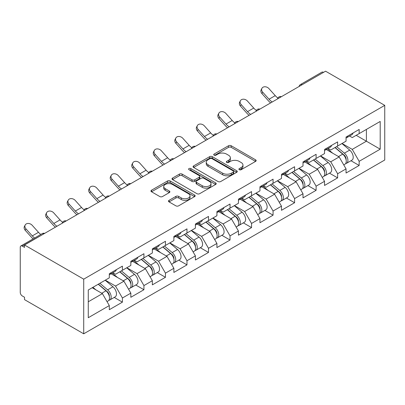 <?xml version="1.0" encoding="UTF-8"?>
<svg xmlns="http://www.w3.org/2000/svg" width="405" height="405" viewBox="0 0 405 405"><rect width="100%" height="100%" fill="white"/><g stroke="black" fill="none" stroke-linecap="round" stroke-linejoin="round"><path stroke-width="0.61" d="M239.304 169.705A1.342 0.775 0 0 0 241.203 169.705L255.59 161.398A1.914 1.104 0 0 0 256.152 160.618A1.914 1.104 0 0 0 255.59 159.833L231.215 145.76A1.914 1.104 0 0 0 228.506 145.76L214.118 154.067A1.342 0.775 0 0 0 213.724 154.614A1.342 0.775 0 0 0 214.118 155.166A1.342 0.775 0 0 0 216.012 155.166L217.875 154.087A6.131 3.539 0 0 1 226.542 154.087L228.572 155.262A6.131 3.539 0 0 1 230.369 157.763A6.131 3.539 0 0 1 228.572 160.264L226.714 161.342A1.342 0.775 0 0 0 226.319 161.889A1.342 0.775 0 0 0 226.714 162.435A1.342 0.775 0 0 0 228.607 162.435L230.47 161.362A6.131 3.539 0 0 1 239.137 161.362L241.167 162.532A6.131 3.539 0 0 1 242.965 165.032A6.131 3.539 0 0 1 241.167 167.538L239.304 168.612A1.342 0.775 0 0 0 238.915 169.158A1.342 0.775 0 0 0 239.304 169.705L239.304 168.612M169.057 200.333A1.914 1.104 0 0 0 168.495 201.118A1.914 1.104 0 0 0 169.057 201.898L175.897 205.846A1.914 1.104 0 0 0 178.605 205.846L194.582 196.622A1.914 1.104 0 0 0 195.144 195.838A1.914 1.104 0 0 0 194.582 195.058L170.206 180.984A1.914 1.104 0 0 0 167.498 180.984L151.521 190.208A1.914 1.104 0 0 0 150.959 190.993A1.914 1.104 0 0 0 151.521 191.773L159.783 196.541A1.914 1.104 0 0 0 162.491 196.541L169.325 192.593A1.914 1.104 0 0 0 169.887 191.813A1.914 1.104 0 0 0 169.325 191.028L165.23 188.664A5.123 2.956 0 0 1 163.731 186.573A5.123 2.956 0 0 1 166.895 183.84A5.123 2.956 0 0 1 172.474 184.483L188.522 193.747A5.123 2.956 0 0 1 190.026 195.838A5.123 2.956 0 0 1 186.862 198.571A5.123 2.956 0 0 1 181.278 197.929L178.605 196.385A1.914 1.104 0 0 0 175.897 196.385L169.057 200.333L169.057 201.898M24.528 244.995L325.564 71.194L384.75 105.361L83.713 279.167L24.528 244.995L24.528 247.384L22.321 246.108A2.926 1.691 -120 0 0 20.858 245.967A2.926 1.691 -120 0 0 20.25 247.303L20.25 292.39A2.926 1.691 -120 0 0 22.321 295.974L24.528 297.245L24.528 299.639L83.713 333.806L83.713 279.167M218.011 181.531A1.914 1.104 0 0 0 220.72 181.531L236.697 172.307A1.914 1.104 0 0 0 237.259 171.523A1.914 1.104 0 0 0 236.697 170.743L212.321 156.669A1.914 1.104 0 0 0 209.613 156.669L193.636 165.893A1.914 1.104 0 0 0 193.074 166.678A1.914 1.104 0 0 0 193.636 167.457L218.011 181.531M189.499 169.994A1.342 0.775 0 0 1 190.861 170.186L190.861 168.591L215.642 182.898A1.914 1.104 0 0 1 216.204 183.683A1.914 1.104 0 0 1 215.642 184.462L199.66 193.691A1.914 1.104 0 0 1 196.952 193.691L172.576 179.618L172.576 178.053A1.914 1.104 0 0 0 172.019 178.833A1.914 1.104 0 0 0 172.576 179.618M172.576 178.053L179.415 174.104A1.914 1.104 0 0 1 182.123 174.104L192.01 179.81A1.914 1.104 0 0 0 194.719 179.81L199.255 177.193A1.914 1.104 0 0 0 199.817 176.408A1.914 1.104 0 0 0 199.255 175.628L188.963 169.685A1.342 0.775 0 0 1 188.573 169.138A1.342 0.775 0 0 1 189.398 168.424A1.342 0.775 0 0 1 190.861 168.591M83.713 333.806L384.75 160.005L384.75 105.361M114.225 297.422L122.411 302.145L122.411 298.004L115.516 286.057L105.305 280.159M122.411 302.145L109.304 309.714L109.304 305.572L88.265 317.717L88.265 290L109.304 277.85L109.304 273.709L122.411 266.141L122.411 270.282L130.83 265.427L130.83 261.286L143.932 253.717L143.932 257.858L152.351 252.998L152.351 248.857L165.458 241.289L165.458 245.435L173.872 240.575L173.872 236.434L186.978 228.865L186.978 233.007L195.397 228.147L195.397 224.006L208.499 216.437L208.499 220.583L216.918 215.723L216.918 211.582L230.025 204.014L230.025 208.155L238.439 203.295L238.439 199.154L251.545 191.585L251.545 195.731L259.959 190.871L259.959 186.73L273.066 179.162L273.066 183.303L281.485 178.443L281.485 174.302L294.592 166.733L294.592 170.88L303.006 166.02L303.006 161.879L316.113 154.31L316.113 158.451L324.526 153.591L324.526 149.45L337.633 141.882L337.633 146.028L346.052 141.168L346.052 137.027L359.159 129.458L359.159 133.599L380.199 121.454L380.199 149.172L359.159 161.322L352.259 149.374L342.048 143.476M350.973 160.734L359.159 165.463L359.159 161.322M359.159 165.463L346.052 173.031L346.052 168.885L337.633 173.745L330.738 161.798L320.527 155.905M329.452 173.163L337.633 177.886L337.633 173.745M337.633 177.886L324.526 185.455L324.526 181.313L316.113 186.173L309.212 174.226L299.006 168.328M307.927 185.586L316.113 190.315L316.113 186.173M316.113 190.315L303.006 197.878L303.006 193.737L294.592 198.597L287.692 186.649L277.481 180.757M286.406 198.015L294.592 202.738L294.592 198.597M294.592 202.738L281.485 210.306L281.485 206.165L273.066 211.025L266.171 199.073L255.96 193.18M264.885 210.438L273.066 215.166L273.066 211.025M273.066 215.166L259.959 222.73L259.959 218.589L251.545 223.449L244.65 211.501L234.439 205.608M243.359 222.866L251.545 227.59L251.545 223.449M251.545 227.59L238.439 235.158L238.439 231.017L230.025 235.877L223.125 223.924L212.914 218.032M221.839 235.29L230.025 240.018L230.025 235.877M230.025 240.018L216.918 247.582L216.918 243.44L208.499 248.3L201.604 236.353L191.393 230.46M200.318 247.718L208.499 252.442L208.499 248.3M208.499 252.442L195.397 260.01L195.397 255.869L186.978 260.724L180.083 248.776L169.872 242.884M178.792 260.142L186.978 264.87L186.978 260.724M186.978 264.87L173.872 272.433L173.872 268.292L165.458 273.152L158.557 261.205L148.352 255.312M157.272 272.57L165.458 277.293L165.458 273.152M165.458 277.293L152.351 284.862L152.351 280.721L143.932 285.576L137.037 273.628L126.826 267.735M135.751 284.993L143.932 289.722L143.932 285.576M143.932 289.722L130.83 297.285L130.83 293.144L122.411 298.004M112.848 272.727L115.516 274.266L122.411 270.282M115.516 286.057L123.93 281.197L111.051 273.765M130.83 293.144L123.93 281.197M134.369 260.304L137.037 261.843L143.932 257.858M137.037 273.628L145.451 268.773L132.577 261.336M152.351 280.721L145.451 268.773M155.89 247.875L158.557 249.414L165.458 245.435M158.557 261.205L166.976 256.345L154.097 248.913M173.872 268.292L166.976 256.345M177.415 235.452L180.083 236.991L186.978 233.007M180.083 248.776L188.497 243.921L175.618 236.485M195.397 255.869L188.497 243.921M198.936 223.023L201.604 224.562L208.499 220.583M201.604 236.353L210.018 231.493L197.144 224.061M216.918 243.44L210.018 231.493M220.457 210.6L223.125 212.139L230.025 208.155M223.125 223.924L231.544 219.07L218.665 211.633M238.439 231.017L231.544 219.07M241.982 198.172L244.65 199.711L251.545 195.731M244.65 211.501L253.064 206.641L240.185 199.209M259.959 218.589L253.064 206.641M263.503 185.748L266.171 187.287L273.066 183.303M266.171 199.073L274.585 194.218L261.711 186.781M281.485 206.165L274.585 194.218M285.024 173.32L287.692 174.859L294.592 170.88M287.692 186.649L296.111 181.789L283.232 174.358M303.006 193.737L296.111 181.789M306.55 160.896L309.212 162.435L316.113 158.451M309.212 174.226L317.631 169.366L304.752 161.929M324.526 181.313L317.631 169.366M328.07 148.468L330.738 150.007L337.633 146.028M330.738 161.798L339.152 156.938L326.278 149.506M346.052 168.885L339.152 156.938M323.494 72.389L302.11 84.731M301.229 85.242A2.926 1.691 120 0 1 301.973 84.655A2.926 1.691 60 0 0 300.51 84.508L321.894 72.161A2.926 1.691 60 0 1 323.357 72.308M349.591 136.045L352.259 137.584L359.159 133.599M352.259 149.374L366.398 141.208L366.398 129.418L380.199 121.454M356.192 135.31L380.199 149.172M88.265 301.786L102.409 293.625L92.198 287.727M109.304 305.572L102.409 293.625M239.841 169.898L241.167 169.128A6.131 3.539 0 0 0 242.965 166.627L242.965 165.032M230.369 157.763L230.369 159.357A6.131 3.539 0 0 1 228.572 161.858L227.245 162.623M255.565 161.413L231.215 147.354A1.914 1.104 0 0 0 228.506 147.354L214.655 155.353M236.672 172.322L212.321 158.264A1.914 1.104 0 0 0 209.613 158.264L193.661 167.473M233.315 172.069A1.342 0.775 0 0 0 233.705 171.523A1.342 0.775 0 0 0 233.315 170.976L211.916 158.623A1.342 0.775 0 0 0 210.023 158.623L208.059 159.757A6.131 3.539 0 0 0 206.261 162.258A6.131 3.539 0 0 0 208.059 164.759L222.684 173.203A6.131 3.539 0 0 0 231.351 173.203L233.315 172.069L233.315 173.664A1.342 0.775 0 0 0 233.705 173.117L233.705 171.523M206.261 162.258L206.261 163.853A6.131 3.539 0 0 0 208.059 166.354L208.059 164.759M233.315 173.664L231.351 174.798A6.131 3.539 0 0 1 222.684 174.798L208.059 166.354M172.601 179.633L179.415 175.699L179.415 174.104M199.817 176.408L199.817 178.003A1.914 1.104 0 0 1 199.255 178.787L194.719 181.405A1.914 1.104 0 0 1 192.01 181.405L182.123 175.699A1.914 1.104 0 0 0 179.415 175.699M190.861 170.186L215.617 184.477M202.267 185.733A5.123 2.956 0 0 0 207.851 186.376A5.123 2.956 0 0 0 211.015 183.642A5.123 2.956 0 0 0 209.512 181.551L203.862 178.286A1.914 1.104 0 0 0 201.153 178.286L196.612 180.903A1.914 1.104 0 0 0 196.055 181.688A1.914 1.104 0 0 0 196.612 182.468L202.267 185.733L202.267 187.328A5.123 2.956 0 0 0 207.851 187.966A5.123 2.956 0 0 0 211.015 185.237L211.015 183.642M196.055 181.688L196.055 183.283A1.914 1.104 0 0 0 196.612 184.062L196.612 182.468M202.267 187.328L196.612 184.062M190.026 195.838L190.026 197.432A5.123 2.956 0 0 1 186.862 200.166A5.123 2.956 0 0 1 181.278 199.523L178.605 197.979A1.914 1.104 0 0 0 175.897 197.979L169.082 201.913M163.731 186.573L163.731 188.168A5.123 2.956 0 0 0 165.23 190.259L165.23 188.664M169.3 192.608L165.23 190.259M194.557 196.638L170.206 182.579A1.914 1.104 0 0 0 167.498 182.579L151.546 191.788M344.412 155.353L343.445 154.796M345.642 163.564A6.439 3.716 -120 0 0 346.579 163.271A6.439 3.716 -120 0 0 347.738 158.775A6.439 3.716 -120 0 0 344.387 153.166L336.621 146.615M346.579 163.271L351.889 160.203A6.439 3.716 -120 0 0 353.049 155.707A6.439 3.716 -120 0 0 349.697 150.098L341.931 143.547M335.122 147.476L343.982 154.948A3.903 2.253 60 0 1 346.088 159.757M343.754 164.906L344.923 164.227A6.439 3.716 -120 0 0 346.083 159.727A6.439 3.716 -120 0 0 342.726 154.118L334.965 147.567M332.723 153.227L327.483 148.807M270.621 102.91A15.608 9.011 60 0 1 268.287 100.663L261.949 93.611A4.389 3.367 -152.4 0 1 261.164 89.783L261.919 88.341A4.389 3.367 27.6 0 0 262.703 92.168L269.042 99.22A13.071 7.548 -120 0 0 272.2 101.999M277.891 98.05A13.071 7.548 -120 0 1 275.248 95.636L268.915 88.584A4.389 3.367 27.6 0 0 261.919 88.341M346.123 136.986A6.439 3.716 60 0 1 346.052 137.239M347.779 136.029A6.439 3.716 60 0 1 346.579 137.781A6.439 3.716 60 0 1 346.052 137.999M353.089 132.962A6.439 3.716 60 0 1 351.889 134.718L346.579 137.781M322.886 167.781L321.919 167.224M324.121 175.988A6.439 3.716 -120 0 0 325.058 175.699A6.439 3.716 -120 0 0 326.217 171.199A6.439 3.716 -120 0 0 322.861 165.589L315.095 159.038M325.058 175.699L330.369 172.631A6.439 3.716 -120 0 0 331.528 168.131A6.439 3.716 -120 0 0 328.171 162.521L320.411 155.971M313.602 159.904L322.461 167.376A3.903 2.253 60 0 1 324.567 172.181M322.228 177.329L323.403 176.651A6.439 3.716 -120 0 0 324.557 172.155A6.439 3.716 -120 0 0 321.205 166.546L313.44 159.995M311.202 165.655L305.962 161.231M301.366 180.205L300.399 179.648M302.601 188.416A6.439 3.716 -120 0 0 303.537 188.123A6.439 3.716 -120 0 0 304.692 183.622A6.439 3.716 -120 0 0 301.34 178.018L293.574 171.462M303.537 188.123L308.848 185.055A6.439 3.716 -120 0 0 310.002 180.559A6.439 3.716 -120 0 0 306.651 174.95L298.885 168.399M292.081 172.327L300.935 179.8A3.903 2.253 60 0 1 303.041 184.609M300.707 189.758L301.882 189.079A6.439 3.716 -120 0 0 303.036 184.579A6.439 3.716 -120 0 0 299.685 178.969L291.919 172.419M289.681 178.078L284.442 173.659M279.845 192.633L278.878 192.076M281.075 200.84A6.439 3.716 -120 0 0 282.012 200.551A6.439 3.716 -120 0 0 283.171 196.05A6.439 3.716 -120 0 0 279.82 190.441L272.054 183.89M282.012 200.551L287.327 197.483A6.439 3.716 -120 0 0 288.481 192.982A6.439 3.716 -120 0 0 285.13 187.373L277.364 180.822M270.555 184.756L279.415 192.228A3.903 2.253 60 0 1 281.521 197.032M279.187 202.181L280.356 201.503A6.439 3.716 -120 0 0 281.516 197.007A6.439 3.716 -120 0 0 278.164 191.398L270.398 184.847M268.156 190.507L262.916 186.082M258.319 205.057L257.352 204.5M259.554 213.263A6.439 3.716 -120 0 0 260.491 212.974A6.439 3.716 -120 0 0 261.65 208.474A6.439 3.716 -120 0 0 258.294 202.864L250.528 196.314M260.491 212.974L265.801 209.906A6.439 3.716 -120 0 0 266.961 205.411A6.439 3.716 -120 0 0 263.604 199.802L255.844 193.251M249.035 197.179L257.894 204.652A3.903 2.253 60 0 1 260 209.461M257.661 214.609L258.835 213.931A6.439 3.716 -120 0 0 259.995 209.431A6.439 3.716 -120 0 0 256.638 203.821L248.873 197.27M246.635 202.93L241.395 198.511M236.798 217.485L235.831 216.923M238.034 225.691A6.439 3.716 -120 0 0 238.97 225.403A6.439 3.716 -120 0 0 240.124 220.902A6.439 3.716 -120 0 0 236.773 215.293L229.007 208.742M238.97 225.403L244.281 222.335A6.439 3.716 -120 0 0 245.435 217.834A6.439 3.716 -120 0 0 242.084 212.225L234.318 205.674M227.514 209.608L236.368 217.08A3.903 2.253 60 0 1 238.474 221.884M236.14 227.033L237.315 226.355A6.439 3.716 -120 0 0 238.469 221.859A6.439 3.716 -120 0 0 235.118 216.25L227.352 209.699M225.114 215.359L219.874 210.934M249.1 115.339A15.608 9.011 60 0 1 246.761 113.086L240.428 106.034A4.389 3.367 -152.4 0 1 239.644 102.207L240.398 100.764A4.389 3.367 27.6 0 0 241.183 104.591L247.516 111.643A13.071 7.548 -120 0 0 250.68 114.428M256.365 110.479A13.071 7.548 -120 0 1 253.727 108.059L247.389 101.007A4.389 3.367 27.6 0 0 240.398 100.764M324.602 149.41A6.439 3.716 60 0 1 324.526 149.663M326.258 148.453A6.439 3.716 60 0 1 325.058 150.209A6.439 3.716 60 0 1 324.526 150.427M331.568 145.385A6.439 3.716 60 0 1 330.369 147.142L325.058 150.209M227.58 127.762A15.608 9.011 60 0 1 225.241 125.515L218.908 118.462A4.389 3.367 -152.4 0 1 218.118 114.635L218.872 113.192A4.389 3.367 27.6 0 0 219.662 117.02L225.995 124.072A13.071 7.548 -120 0 0 229.154 126.851M234.844 122.902A13.071 7.548 -120 0 1 232.202 120.487L225.869 113.435A4.389 3.367 27.6 0 0 218.872 113.192M303.077 161.833A6.439 3.716 60 0 1 303.006 162.091M304.732 160.881A6.439 3.716 60 0 1 303.537 162.633A6.439 3.716 60 0 1 303.006 162.85M310.048 157.813A6.439 3.716 60 0 1 308.848 159.565L303.537 162.633M206.054 140.191A15.608 9.011 60 0 1 203.72 137.938L197.382 130.886A4.389 3.367 -152.4 0 1 196.597 127.059L197.351 125.616A4.389 3.367 27.6 0 0 198.136 129.443L204.474 136.495A13.071 7.548 -120 0 0 207.633 139.279M213.324 135.331A13.071 7.548 -120 0 1 210.681 132.911L204.348 125.859A4.389 3.367 27.6 0 0 197.351 125.616M281.556 174.261A6.439 3.716 60 0 1 281.485 174.514M283.211 173.305A6.439 3.716 60 0 1 282.012 175.061A6.439 3.716 60 0 1 281.485 175.279M288.522 170.237A6.439 3.716 60 0 1 287.327 171.993L282.012 175.061M184.533 152.614A15.608 9.011 60 0 1 182.194 150.366L175.861 143.314A4.389 3.367 -152.4 0 1 175.076 139.487L175.831 138.044A4.389 3.367 27.6 0 0 176.615 141.871L182.949 148.924A13.071 7.548 -120 0 0 186.113 151.703M191.798 147.754A13.071 7.548 -120 0 1 189.16 145.339L182.822 138.287A4.389 3.367 27.6 0 0 175.831 138.044M260.035 186.685A6.439 3.716 60 0 1 259.959 186.943M261.691 185.733A6.439 3.716 60 0 1 260.491 187.485A6.439 3.716 60 0 1 259.959 187.702M267.001 182.665A6.439 3.716 60 0 1 265.801 184.417L260.491 187.485M163.012 165.043A15.608 9.011 60 0 1 160.674 162.79L154.34 155.738A4.389 3.367 -152.4 0 1 153.551 151.91L154.31 150.468A4.389 3.367 27.6 0 0 155.095 154.295L161.428 161.347A13.071 7.548 -120 0 0 164.587 164.131M170.277 160.183A13.071 7.548 -120 0 1 167.635 157.763L161.301 150.711A4.389 3.367 27.6 0 0 154.31 150.468M238.51 199.113A6.439 3.716 60 0 1 238.439 199.366M240.165 198.156A6.439 3.716 60 0 1 238.97 199.913A6.439 3.716 60 0 1 238.439 200.131M245.481 195.089A6.439 3.716 60 0 1 244.281 196.845L238.97 199.913M215.278 229.908L214.311 229.351M216.508 238.115A6.439 3.716 -120 0 0 217.444 237.826A6.439 3.716 -120 0 0 218.604 233.326A6.439 3.716 -120 0 0 215.252 227.716L207.487 221.165M217.444 237.826L222.76 234.758A6.439 3.716 -120 0 0 223.914 230.263A6.439 3.716 -120 0 0 220.563 224.653L212.797 218.103M205.988 222.031L214.847 229.503A3.903 2.253 60 0 1 216.953 234.313M214.62 239.461L215.789 238.783A6.439 3.716 -120 0 0 216.948 234.282A6.439 3.716 -120 0 0 213.597 228.673L205.831 222.122M203.594 227.782L198.349 223.363M141.487 177.466A15.608 9.011 60 0 1 139.153 175.218L132.815 168.166A4.389 3.367 -152.4 0 1 132.03 164.339L132.784 162.896A4.389 3.367 27.6 0 0 133.569 166.723L139.907 173.775A13.071 7.548 -120 0 0 143.066 176.555M148.756 172.606A13.071 7.548 -120 0 1 146.114 170.191L139.781 163.139A4.389 3.367 27.6 0 0 132.784 162.896M216.989 211.537A6.439 3.716 60 0 1 216.918 211.795M218.644 210.585A6.439 3.716 60 0 1 217.444 212.336A6.439 3.716 60 0 1 216.918 212.554M223.955 207.517A6.439 3.716 60 0 1 222.76 209.269L217.444 212.336M193.752 242.337L192.785 241.775M194.987 250.543A6.439 3.716 -120 0 0 195.924 250.255A6.439 3.716 -120 0 0 197.083 245.754A6.439 3.716 -120 0 0 193.727 240.145L185.961 233.594M195.924 250.255L201.234 247.187A6.439 3.716 -120 0 0 202.394 242.686A6.439 3.716 -120 0 0 199.037 237.077L191.276 230.526M184.467 234.454L193.327 241.932A3.903 2.253 60 0 1 195.433 246.736M193.094 251.885L194.268 251.206A6.439 3.716 -120 0 0 195.428 246.711A6.439 3.716 -120 0 0 192.071 241.102L184.305 234.551M182.068 240.211L176.828 235.786M119.966 189.894A15.608 9.011 60 0 1 117.627 187.642L111.294 180.59A4.389 3.367 -152.4 0 1 110.509 176.762L111.264 175.319A4.389 3.367 27.6 0 0 112.048 179.147L118.382 186.199A13.071 7.548 -120 0 0 121.546 188.983M127.231 185.034A13.071 7.548 -120 0 1 124.593 182.614L118.255 175.562A4.389 3.367 27.6 0 0 111.264 175.319M195.468 223.965A6.439 3.716 60 0 1 195.397 224.218M197.124 223.008A6.439 3.716 60 0 1 195.924 224.765A6.439 3.716 60 0 1 195.397 224.983M202.434 219.94A6.439 3.716 60 0 1 201.234 221.697L195.924 224.765M172.231 254.76L171.264 254.203M173.467 262.966A6.439 3.716 -120 0 0 174.403 262.678A6.439 3.716 -120 0 0 175.557 258.177A6.439 3.716 -120 0 0 172.206 252.568L164.44 246.017M174.403 262.678L179.714 259.61A6.439 3.716 -120 0 0 180.868 255.115A6.439 3.716 -120 0 0 177.517 249.505L169.751 242.954M162.947 246.883L171.801 254.355A3.903 2.253 60 0 1 173.907 259.165M171.573 264.313L172.748 263.635A6.439 3.716 -120 0 0 173.902 259.134A6.439 3.716 -120 0 0 170.551 253.525L162.785 246.974M160.547 252.634L155.307 248.214M98.445 202.318A15.608 9.011 60 0 1 96.106 200.07L89.773 193.018A4.389 3.367 -152.4 0 1 88.984 189.191L89.743 187.748A4.389 3.367 27.6 0 0 90.528 191.575L96.861 198.627A13.071 7.548 -120 0 0 100.02 201.406M105.71 197.458A13.071 7.548 -120 0 1 103.067 195.043L96.734 187.991A4.389 3.367 27.6 0 0 89.743 187.748M173.942 236.388A6.439 3.716 60 0 1 173.872 236.647M175.598 235.437A6.439 3.716 60 0 1 174.403 237.188A6.439 3.716 60 0 1 173.872 237.406M180.913 232.369A6.439 3.716 60 0 1 179.714 234.12L174.403 237.188M150.711 267.189L149.744 266.627M151.941 275.395A6.439 3.716 -120 0 0 152.877 275.106A6.439 3.716 -120 0 0 154.037 270.606A6.439 3.716 -120 0 0 150.685 264.997L142.919 258.446M152.877 275.106L158.193 272.038A6.439 3.716 -120 0 0 159.347 267.538A6.439 3.716 -120 0 0 155.996 261.929L148.23 255.378M141.421 259.306L150.28 266.784A3.903 2.253 60 0 1 152.386 271.588M150.052 276.736L151.222 276.058A6.439 3.716 -120 0 0 152.381 271.563A6.439 3.716 -120 0 0 149.03 265.953L141.264 259.402M139.026 265.062L133.787 260.638M76.92 214.746A15.608 9.011 60 0 1 74.586 212.493L68.248 205.441A4.389 3.367 -152.4 0 1 67.463 201.614L68.217 200.171A4.389 3.367 27.6 0 0 69.002 203.998L75.34 211.051A13.071 7.548 -120 0 0 78.499 213.835M84.189 209.886A13.071 7.548 -120 0 1 81.547 207.466L75.214 200.414A4.389 3.367 27.6 0 0 68.217 200.171M152.422 248.817A6.439 3.716 60 0 1 152.351 249.07M154.077 247.86A6.439 3.716 60 0 1 152.877 249.617A6.439 3.716 60 0 1 152.351 249.834M159.388 244.792A6.439 3.716 60 0 1 158.193 246.549L152.877 249.617M129.185 279.612L128.223 279.055M130.42 287.818A6.439 3.716 -120 0 0 131.357 287.53A6.439 3.716 -120 0 0 132.516 283.029A6.439 3.716 -120 0 0 129.16 277.42L121.394 270.869M131.357 287.53L136.667 284.462A6.439 3.716 -120 0 0 137.827 279.966A6.439 3.716 -120 0 0 134.47 274.357L126.709 267.806M119.9 271.735L128.76 279.207A3.903 2.253 60 0 1 130.866 284.016M128.527 289.165L129.701 288.487A6.439 3.716 -120 0 0 130.861 283.986A6.439 3.716 -120 0 0 127.504 278.377L119.738 271.826M117.501 277.486L112.261 273.066M55.399 227.17A15.608 9.011 60 0 1 53.06 224.922L46.727 217.87A4.389 3.367 -152.4 0 1 45.942 214.042L46.696 212.6A4.389 3.367 27.6 0 0 47.481 216.427L53.814 223.479A13.071 7.548 -120 0 0 56.978 226.258M62.664 222.31A13.071 7.548 -120 0 1 60.026 219.895L53.688 212.843A4.389 3.367 27.6 0 0 46.696 212.6M130.901 261.24A6.439 3.716 60 0 1 130.83 261.498M132.556 260.288A6.439 3.716 60 0 1 131.357 262.04A6.439 3.716 60 0 1 130.83 262.258M137.867 257.221A6.439 3.716 60 0 1 136.667 258.972L131.357 262.04M107.664 292.035L106.697 291.478M108.899 300.247A6.439 3.716 -120 0 0 109.836 299.953A6.439 3.716 -120 0 0 110.99 295.458A6.439 3.716 -120 0 0 107.639 289.848L99.873 283.298M109.836 299.953L115.147 296.89A6.439 3.716 -120 0 0 116.301 292.39A6.439 3.716 -120 0 0 112.949 286.781L105.184 280.23M98.38 284.158L107.234 291.63A3.903 2.253 60 0 1 109.34 296.44M107.006 301.588L108.181 300.91A6.439 3.716 -120 0 0 109.335 296.414A6.439 3.716 -120 0 0 105.983 290.805L98.218 284.254M95.98 289.909L92.907 287.317M33.083 238.904A15.608 9.011 60 0 1 31.539 237.345L25.206 230.293A4.389 3.367 -152.4 0 1 24.416 226.466L25.176 225.023A4.389 3.367 27.6 0 0 25.96 228.85L32.294 235.902A13.071 7.548 -120 0 0 34.572 238.044M40.778 234.46A13.071 7.548 -120 0 1 38.5 232.318L32.167 225.266A4.389 3.367 27.6 0 0 25.176 225.023M109.375 273.669A6.439 3.716 60 0 1 109.304 273.922M111.031 272.712A6.439 3.716 60 0 1 109.836 274.468A6.439 3.716 60 0 1 109.304 274.686M116.346 269.644A6.439 3.716 60 0 1 115.147 271.401L109.836 274.468M43.841 233.842L22.321 246.108M44.449 233.493A2.926 1.691 -60 0 0 43.705 233.761A2.926 1.691 -120 0 0 42.241 233.619L20.858 245.967M279.708 97.666A2.926 1.691 120 0 1 280.447 97.078A2.926 1.691 -60 0 1 281.192 96.81M258.182 110.094A2.926 1.691 120 0 1 258.927 109.507A2.926 1.691 -60 0 1 259.671 109.234M236.662 122.518A2.926 1.691 120 0 1 237.406 121.93A2.926 1.691 -60 0 1 238.15 121.662M215.141 134.946A2.926 1.691 120 0 1 215.88 134.359A2.926 1.691 -60 0 1 216.624 134.085M193.615 147.369A2.926 1.691 120 0 1 194.359 146.782A2.926 1.691 -60 0 1 195.104 146.514M172.095 159.798A2.926 1.691 120 0 1 172.839 159.211A2.926 1.691 -60 0 1 173.583 158.937M150.574 172.221A2.926 1.691 120 0 1 151.313 171.634A2.926 1.691 -60 0 1 152.057 171.366M129.048 184.65A2.926 1.691 120 0 1 129.792 184.062A2.926 1.691 -60 0 1 130.537 183.789M107.528 197.073A2.926 1.691 120 0 1 108.272 196.486A2.926 1.691 -60 0 1 109.016 196.217M86.007 209.501A2.926 1.691 120 0 1 86.751 208.914A2.926 1.691 -60 0 1 87.49 208.641M64.481 221.925A2.926 1.691 120 0 1 65.225 221.338A2.926 1.691 -60 0 1 65.969 221.069M241.167 169.128L241.167 167.538M226.714 162.435L226.714 161.342M228.572 161.858L228.572 160.264M214.118 155.166L214.118 154.067M228.506 147.354L228.506 145.76M231.215 147.354L231.215 145.76M255.59 161.398L255.59 159.833M193.636 167.457L193.636 165.893M209.613 158.264L209.613 156.669M212.321 158.264L212.321 156.669M236.697 172.307L236.697 170.743M222.684 174.798L222.684 173.203M231.351 174.798L231.351 173.203M182.123 175.699L182.123 174.104M192.01 181.405L192.01 179.81M194.719 181.405L194.719 179.81M199.255 178.787L199.255 177.193M215.642 184.462L215.642 182.898M175.897 197.979L175.897 196.385M178.605 197.979L178.605 196.385M181.278 199.523L181.278 197.929M169.325 192.593L169.325 191.028M151.521 191.773L151.521 190.208M167.498 182.579L167.498 180.984M170.206 182.579L170.206 180.984M194.582 196.622L194.582 195.058M344.387 153.166L349.697 150.098M338.499 156.563L342.726 154.118M262.703 92.168L261.949 93.611M275.248 95.636L269.042 99.22M322.861 165.589L328.171 162.521M316.978 168.986L321.205 166.546M301.34 178.018L306.651 174.95M295.453 181.415L299.685 178.969M279.82 190.441L285.13 187.373M273.932 193.838L278.164 191.398M258.294 202.864L263.604 199.802M252.411 206.266L256.638 203.821M236.773 215.293L242.084 212.225M230.885 218.69L235.118 216.25M241.183 104.591L240.428 106.034M253.727 108.059L247.516 111.643M219.662 117.02L218.908 118.462M232.202 120.487L225.995 124.072M198.136 129.443L197.382 130.886M210.681 132.911L204.474 136.495M176.615 141.871L175.861 143.314M189.16 145.339L182.949 148.924M155.095 154.295L154.34 155.738M167.635 157.763L161.428 161.347M215.252 227.716L220.563 224.653M209.365 231.118L213.597 228.673M133.569 166.723L132.815 168.166M146.114 170.191L139.907 173.775M193.727 240.145L199.037 237.077M187.844 243.542L192.071 241.102M112.048 179.147L111.294 180.59M124.593 182.614L118.382 186.199M172.206 252.568L177.517 249.505M166.318 255.97L170.551 253.525M90.528 191.575L89.773 193.018M103.067 195.043L96.861 198.627M150.685 264.997L155.996 261.929M144.798 268.393L149.03 265.953M69.002 203.998L68.248 205.441M81.547 207.466L75.34 211.051M129.16 277.42L134.47 274.357M123.277 280.817L127.504 278.377M47.481 216.427L46.727 217.87M60.026 219.895L53.814 223.479M107.639 289.848L112.949 286.781M101.751 293.245L105.983 290.805M25.96 228.85L25.206 230.293M38.5 232.318L32.294 235.902M300.51 84.508A2.926 2.926 0 0 0 299.103 86.468M281.389 96.699A2.926 2.926 0 0 0 277.582 98.896M259.863 109.122A2.926 2.926 0 0 0 256.056 111.319M238.343 121.551A2.926 2.926 0 0 0 234.535 123.748M216.822 133.974A2.926 2.926 0 0 0 213.015 136.171M195.296 146.402A2.926 2.926 0 0 0 191.489 148.6M173.775 158.826A2.926 2.926 0 0 0 169.968 161.023M152.255 171.254A2.926 2.926 0 0 0 148.448 173.451M130.734 183.678A2.926 2.926 0 0 0 126.922 185.875M109.208 196.101A2.926 2.926 0 0 0 105.401 198.303M87.688 208.529A2.926 2.926 0 0 0 83.881 210.727M66.167 220.953A2.926 2.926 0 0 0 62.355 223.155M44.641 233.381A2.926 2.926 0 0 0 42.241 233.619"/></g></svg>
